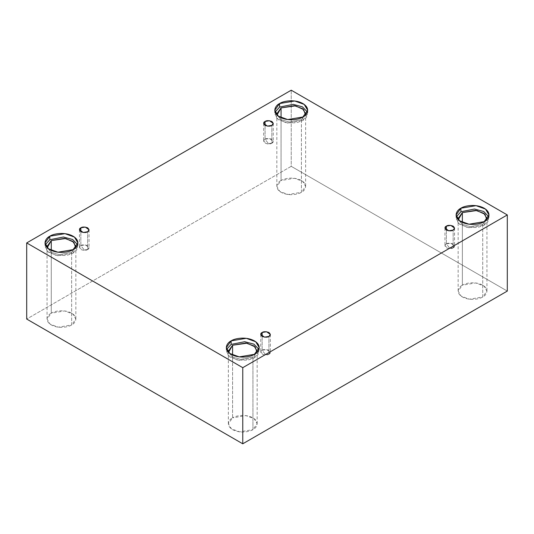 <?xml version="1.0" encoding="UTF-8"?>
<svg xmlns="http://www.w3.org/2000/svg" width="534" height="534" viewBox="0 0 534 534"><rect width="100%" height="100%" fill="white"/><g stroke="black" fill="none" stroke-linecap="round" stroke-linejoin="round"><path stroke-width="0.4" stroke-dasharray="2.67 2" d="M271.846 143.179L268.455 143.573L265.064 139.261C263.262 140.075 263.262 141.383 265.064 143.179C268.175 144.213 270.438 144.213 271.846 143.179L267.427 143.926L263.656 141.216L265.064 139.261L265.064 125.383L265.064 139.261L269.483 138.513L273.254 141.216L271.846 143.179L271.846 125.383L271.846 143.179C273.642 142.364 273.642 141.056 271.846 139.261C268.736 138.219 266.473 138.219 265.064 139.261L268.455 143.573L271.846 143.179M87.636 249.532L84.245 249.925L80.848 245.613C79.052 246.428 79.052 247.736 80.848 249.532C83.965 250.566 86.221 250.566 87.636 249.532L83.217 250.279L79.446 247.576L80.848 245.613L80.848 231.736L80.848 245.613L85.266 244.866L89.038 247.576L87.636 249.532L87.636 231.736L87.636 249.532C89.432 248.717 89.432 247.409 87.636 245.613C84.526 244.579 82.263 244.579 80.848 245.613L84.245 249.925L87.636 249.532M268.936 354.209L265.545 354.603L262.154 350.291C260.358 351.105 260.358 352.407 262.154 354.209C265.264 355.244 267.527 355.244 268.936 354.209L264.517 354.956L260.746 352.246L262.154 350.291L262.154 336.407L262.154 350.291L266.573 349.543L270.344 352.246L268.936 354.209L268.936 336.407L268.936 354.209C270.738 353.395 270.738 352.086 268.936 350.291C265.825 349.249 263.562 349.249 262.154 350.291L265.545 354.603L268.936 354.209M453.152 247.849L449.755 248.25L446.364 243.931C444.568 244.752 444.568 246.054 446.364 247.849C449.474 248.891 451.737 248.891 453.152 247.849L448.734 248.597L444.962 245.894L446.364 243.931L446.364 230.054L446.364 243.931L450.783 243.184L454.554 245.894L453.152 247.849L453.152 230.054L453.152 247.849C454.948 247.035 454.948 245.733 453.152 243.931C450.035 242.897 447.779 242.897 446.364 243.931L449.755 248.25L453.152 247.849M73.091 249.645L73.091 253.176L57.939 255.739L48.501 252.315L45.003 246.454L45.29 244.692L46.979 250.967L56.25 255.466L66.657 255.466L73.091 253.176L76.776 249.919L77.624 244.692L77.911 246.454L73.091 253.176L73.091 249.645M75.695 247.689L71.636 252.335L59.474 254.691L51.337 252.368L47.219 247.689L51.337 252.368L59.474 254.691L71.636 252.335L71.636 324.932L58.38 327.175L50.123 324.185L47.059 319.058L51.277 313.178L51.277 250.393L51.277 313.178C47.893 314.666 43.881 320.507 51.277 324.932C58.954 329.204 69.066 326.888 71.636 324.932C75.027 323.45 79.032 317.61 71.636 313.178C63.967 308.912 53.847 311.222 51.277 313.178L64.534 310.942L72.791 313.932L75.855 319.058L71.636 324.932L71.636 252.335L75.855 246.454L75.855 319.058M302.871 116.986L302.871 120.51L287.719 123.074L278.281 119.649L274.783 113.795L275.07 112.033L276.759 118.308L286.03 122.807L296.437 122.807L302.871 120.51L306.556 117.26L307.404 112.033L307.691 113.795L302.871 120.51L302.871 116.986M305.475 115.03L301.416 119.669L289.254 122.026L281.118 119.709L276.999 115.03L281.118 119.709L289.254 122.026L301.416 119.669L301.416 192.273L288.16 194.516L279.903 191.519L276.839 186.393L281.058 180.519L281.058 117.727L281.058 180.519C277.673 182.001 273.662 187.841 281.058 192.273C288.734 196.545 298.853 194.229 301.416 192.273C304.807 190.792 308.812 184.951 301.416 180.519C293.747 176.247 283.627 178.563 281.058 180.519L294.321 178.276L302.578 181.273L305.635 186.393L301.416 192.273L301.416 119.669L305.635 113.795L305.635 186.393M484.178 221.657L484.178 225.188L469.026 227.751L459.587 224.327L456.089 218.466L456.376 216.704L458.065 222.978L467.33 227.477L477.743 227.484L484.178 225.188L487.862 221.937L488.71 216.704L488.997 218.466L484.178 225.188L484.178 221.657M486.781 219.701L482.723 224.347L470.561 226.703L462.424 224.38L458.305 219.701L462.424 224.38L470.561 226.703L482.723 224.347L482.723 296.951L469.466 299.187L461.209 296.196L458.145 291.07L462.364 285.189L462.364 222.404L462.364 285.189C458.973 286.678 454.968 292.519 462.364 296.951C470.033 301.216 480.153 298.9 482.723 296.951C486.107 295.462 490.119 289.622 482.723 285.189C475.046 280.924 464.934 283.24 462.364 285.189L475.62 282.953L483.877 285.944L486.941 291.07L482.723 296.951L482.723 224.347L486.941 218.466L486.941 291.07M254.398 354.322L254.398 357.847L239.245 360.41L229.807 356.986L226.309 351.132L226.596 349.369L228.285 355.644L237.55 360.143L247.963 360.143L254.398 357.847L258.082 354.596L258.93 349.369L259.217 351.132L254.398 357.847L254.398 354.322M228.525 352.367L232.644 357.046L240.781 359.362L252.942 357.006L252.942 429.61L239.679 431.852L231.422 428.855L228.365 423.736L232.584 417.855L232.584 355.07L232.584 417.855C229.193 419.337 225.188 425.177 232.584 429.61C240.253 433.882 250.373 431.565 252.942 429.61C256.327 428.128 260.338 422.287 252.942 417.855C245.266 413.583 235.147 415.899 232.584 417.855L245.84 415.612L254.097 418.609L257.161 423.736L252.942 429.61L252.942 357.006L257.001 352.367L252.942 357.006L240.781 359.362L232.644 357.046L228.525 352.367M507.3 291.07L291.237 166.328L291.237 90.199L291.237 166.328L26.7 319.058L291.237 166.328L507.3 291.07M263.656 123.421L263.656 141.216M79.446 229.774L79.446 247.576M260.746 334.451L260.746 352.246M444.962 228.098L444.962 245.894M45.003 242.93L45.003 246.454M47.059 246.454L47.059 319.058M274.783 110.264L274.783 113.795M276.839 113.795L276.839 186.393M456.089 214.942L456.089 218.466M458.145 218.466L458.145 291.07M226.309 347.607L226.309 351.132M228.365 351.132L228.365 423.736M257.161 351.132L257.161 423.736M259.217 347.607L259.217 351.132M488.997 214.942L488.997 218.466M307.691 110.264L307.691 113.795M77.911 242.93L77.911 246.454M454.554 228.098L454.554 245.894M270.344 334.451L270.344 352.246M89.038 229.774L89.038 247.576M273.254 123.421L273.254 141.216"/><path stroke-width="0.8" d="M265.064 121.465L263.656 123.421L267.427 126.131L271.846 125.383C270.438 126.418 268.175 126.418 265.064 125.383C263.262 123.581 263.262 122.279 265.064 121.465C266.473 120.424 268.736 120.424 271.846 121.465C273.642 123.261 273.642 124.569 271.846 125.383L273.254 123.421L269.483 120.717L265.064 121.465L265.064 125.383L265.064 121.465M80.848 227.818L79.446 229.774L83.217 232.484L87.636 231.736C86.221 232.771 83.965 232.771 80.848 231.736C79.052 229.94 79.052 228.632 80.848 227.818C82.263 226.776 84.526 226.776 87.636 227.818C89.432 229.613 89.432 230.922 87.636 231.736L89.038 229.774L85.266 227.07L80.848 227.818L80.848 231.736L80.848 227.818M262.154 332.488L260.746 334.451L264.517 337.154L268.936 336.407C267.527 337.448 265.264 337.448 262.154 336.407C260.358 334.611 260.358 333.303 262.154 332.488C263.562 331.454 265.825 331.454 268.936 332.488C270.738 334.291 270.738 335.592 268.936 336.407L270.344 334.451L266.573 331.741L262.154 332.488L262.154 336.407L262.154 332.488M446.364 226.136L444.962 228.098L448.734 230.801L453.152 230.054C451.737 231.095 449.474 231.095 446.364 230.054C444.568 228.258 444.568 226.95 446.364 226.136C447.779 225.101 450.035 225.101 453.152 226.136C454.948 227.931 454.948 229.24 453.152 230.054L454.554 228.098L450.783 225.388L446.364 226.136L446.364 230.054L446.364 226.136M49.822 236.215L45.003 242.93L48.501 248.784L57.939 252.208L73.091 249.645C70.154 251.881 58.593 254.524 49.822 249.645C41.372 244.585 45.951 237.91 49.822 236.215C52.759 233.979 64.32 231.335 73.091 236.215C81.542 241.275 76.963 247.95 73.091 249.645L77.911 242.93L74.413 237.076L64.974 233.652L49.822 236.215L49.822 239.739L49.822 236.215M45.29 244.692L49.822 239.739L45.29 244.692M75.855 246.454L72.791 241.335L64.534 238.338L51.277 240.58L47.059 246.454L47.219 247.689L51.277 240.58L51.277 250.393L51.277 240.58L65.709 238.518L73.879 242.256L75.695 247.689M279.602 103.549L274.783 110.264L278.281 116.125L287.719 119.549L302.871 116.986C299.934 119.222 288.373 121.865 279.602 116.986C271.152 111.92 275.731 105.245 279.602 103.549C282.539 101.313 294.101 98.67 302.871 103.549C311.329 108.616 306.743 115.291 302.871 116.986L307.691 110.264L304.193 104.41L294.755 100.986L279.602 103.549L279.602 107.074L279.602 103.549M275.07 112.033L279.602 107.074L275.07 112.033M305.635 113.795L302.578 108.669L294.321 105.672L281.058 107.915L276.839 113.795L276.999 115.03L281.058 107.915L281.058 117.727L281.058 107.915L295.489 105.852L303.659 109.59L305.475 115.03M460.909 208.227L456.089 214.942L459.587 220.796L469.026 224.22L484.178 221.657C481.241 223.893 469.68 226.536 460.909 221.657C452.458 216.597 457.037 209.922 460.909 208.227C463.846 205.99 475.407 203.347 484.178 208.227C492.628 213.286 488.049 219.961 484.178 221.657L488.997 214.942L485.499 209.088L476.061 205.663L460.909 208.227L460.909 211.751L460.909 208.227M456.376 216.704L460.909 211.751L456.376 216.704M486.941 218.466L483.877 213.346L475.62 210.349L462.364 212.592L458.145 218.466L458.305 219.701L462.364 212.592L462.364 222.404L462.364 212.592L476.795 210.529L484.965 214.267L486.781 219.701M231.129 340.886L226.309 347.607L229.807 353.461L239.245 356.886L254.398 354.322C251.461 356.558 239.899 359.202 231.129 354.322C222.671 349.256 227.257 342.581 231.129 340.886C234.066 338.649 245.627 336.006 254.398 340.886C262.848 345.952 258.269 352.627 254.398 354.322L259.217 347.607L255.719 341.747L246.281 338.322L231.129 340.886L231.129 344.417L231.129 340.886M226.596 349.369L231.129 344.417L226.596 349.369M232.584 345.251L228.365 351.132L228.525 352.367L232.584 345.251L232.584 355.07L232.584 345.251L247.015 343.188L255.185 346.926L257.001 352.367L257.161 351.132L254.097 346.005L245.84 343.008L232.584 345.251M242.763 443.801L507.3 291.07L507.3 214.942L242.763 367.672L242.763 443.801L242.763 367.672L26.7 242.93L291.237 90.199L507.3 214.942L507.3 291.07L242.763 443.801L26.7 319.058L26.7 242.93L26.7 319.058L242.763 443.801M242.763 367.672L507.3 214.942L291.237 90.199L26.7 242.93L242.763 367.672M258.93 349.369L253.957 344.17L244.726 341.7L231.129 344.417L244.726 341.7L253.957 344.17L258.93 349.369M488.71 216.704L483.737 211.504L474.506 209.034L460.909 211.751L474.506 209.034L483.737 211.504L488.71 216.704M307.404 112.033L302.431 106.833L293.206 104.364L279.602 107.074L293.206 104.364L302.431 106.833L307.404 112.033M77.624 244.692L72.651 239.492L63.426 237.023L49.822 239.739L63.426 237.023L72.651 239.492L77.624 244.692"/></g></svg>
